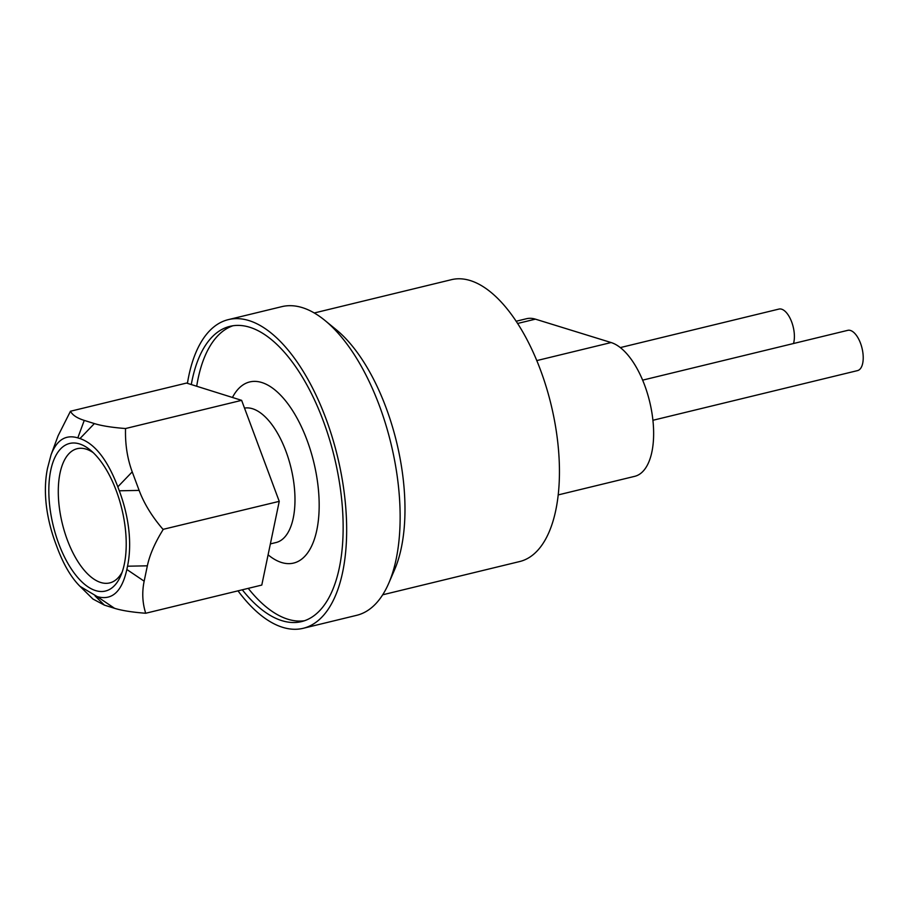 <?xml version="1.0" encoding="UTF-8"?>
<svg xmlns="http://www.w3.org/2000/svg" width="908" height="908" viewBox="0 0 908 908"><rect width="100%" height="100%" fill="white"/><g stroke="black" fill="none" stroke-linecap="round" stroke-linejoin="round"><path stroke-width="1.36" d="M237.998 590.847A158.809 73.82 -103.6 0 0 282.683 627.337A158.809 73.82 -103.6 0 0 303.215 628.302A158.809 73.82 -103.6 0 0 344.892 498.435A158.809 73.82 -103.6 0 0 228.283 319.639A158.809 73.82 -103.6 0 0 187.423 383.346M228.283 319.639L281.752 306.666A158.809 73.82 76.4 0 1 324.996 320.501A158.809 73.82 76.4 0 1 398.362 485.451A158.809 73.82 76.4 0 1 388.772 583.197A158.809 73.82 76.4 0 1 356.685 615.318L303.215 628.302M242.3 589.803A151.908 70.608 -103.6 0 0 281.945 620.675A151.908 70.608 -103.6 0 0 301.592 621.594A151.908 70.608 -103.6 0 0 341.453 497.368A151.908 70.608 -103.6 0 0 229.917 326.358A151.908 70.608 -103.6 0 0 191.282 384.549M232.913 325.768A151.908 70.608 -103.6 0 0 196.696 386.252M248.247 588.361A151.908 70.608 -103.6 0 0 287.893 619.233A151.908 70.608 -103.6 0 0 304.521 620.731M516.073 321.262L526.481 318.731A69.053 32.098 76.4 0 1 535.414 319.151L611.107 342.543A69.053 32.098 76.4 0 1 651.569 410.779A69.053 32.098 76.4 0 1 634.76 476.325L558.238 494.905M324.996 320.501L336.38 329.831A145.008 67.408 76.4 0 1 403.356 480.446A145.008 67.408 76.4 0 1 394.605 569.691L388.772 583.197M314.27 312.976L451.355 279.698A145.008 67.408 76.4 0 1 557.83 442.945A145.008 67.408 76.4 0 1 519.773 561.519L382.688 594.797M232.448 397.466A93.218 43.334 76.4 0 1 280.844 395.434A93.218 43.334 76.4 0 1 318.141 486.892A93.218 43.334 76.4 0 1 268.098 554.822M244.513 408.112A69.053 32.098 76.4 0 1 294.215 486.052A69.053 32.098 76.4 0 1 276.1 542.519L270.368 543.903M241.63 400.349L186.537 383.062L70.461 411.245C72.458 415.07 77.055 418.123 84.262 420.404L94.375 423.582C101.662 425.841 112.059 427.498 125.542 428.531L241.63 400.349L279.244 501.352L261.788 585.07L145.711 613.252C132.216 612.219 121.831 610.573 114.544 608.303L104.431 605.137L92.9 599.008L79.983 586.307L97.224 596.613C112.025 600.778 121.888 591.732 126.848 569.486L127.529 566.206C129.81 555.129 130.241 543.075 128.822 530.034C127.381 517.095 124.203 504.019 119.3 490.797L117.824 486.836C107.484 459.8 94.875 443.694 79.972 438.553L77.816 437.872C65.66 434.296 56.739 439.949 51.052 454.829L47.511 468.278C45.23 479.356 44.798 491.41 46.217 504.451C47.67 517.39 50.848 530.465 55.751 543.688L57.227 547.638C63.628 564.708 71.221 577.59 79.983 586.307M51.052 454.829L58.067 435.851L70.461 411.245M125.542 428.531C125.088 444.125 127.313 458.574 132.227 471.865L139.128 490.399C144.088 503.622 152.056 516.607 163.02 529.364L279.244 501.352M163.168 529.534C154.962 542.7 149.695 554.788 147.357 565.82L144.156 581.177C141.898 592.186 142.408 602.878 145.711 613.252M93.195 452.627A69.053 32.098 -103.6 0 0 77.169 448.7A69.053 32.098 -103.6 0 0 59.054 505.166A69.053 32.098 -103.6 0 0 109.755 582.902A69.053 32.098 -103.6 0 0 122.183 572.063M49.668 505.54A75.954 35.31 76.4 0 1 90.289 450.05A75.954 35.31 76.4 0 1 120.787 575.683A75.954 35.31 76.4 0 1 81.243 581.256A75.954 35.31 76.4 0 1 49.668 505.54M642.626 380.146L847.777 330.342A20.714 9.625 76.4 0 1 850.455 330.467A20.714 9.625 76.4 0 1 862.6 350.942A20.714 9.625 76.4 0 1 857.561 370.6L652.931 420.279M620.3 347.594L778.962 309.072A20.714 9.625 76.4 0 1 781.64 309.197A20.714 9.625 76.4 0 1 792.037 322.953A20.714 9.625 76.4 0 1 793.501 343.519M611.107 342.543L536.741 360.601M535.414 319.151L517.537 323.486M114.544 608.303L97.224 596.613M95.068 595.932L104.431 605.137M147.357 565.82L127.529 566.206M126.848 569.486L144.156 581.177M119.3 490.797L139.128 490.399M132.227 471.865L117.824 486.836M79.972 438.553L94.375 423.582M84.262 420.404L77.816 437.872"/></g></svg>
